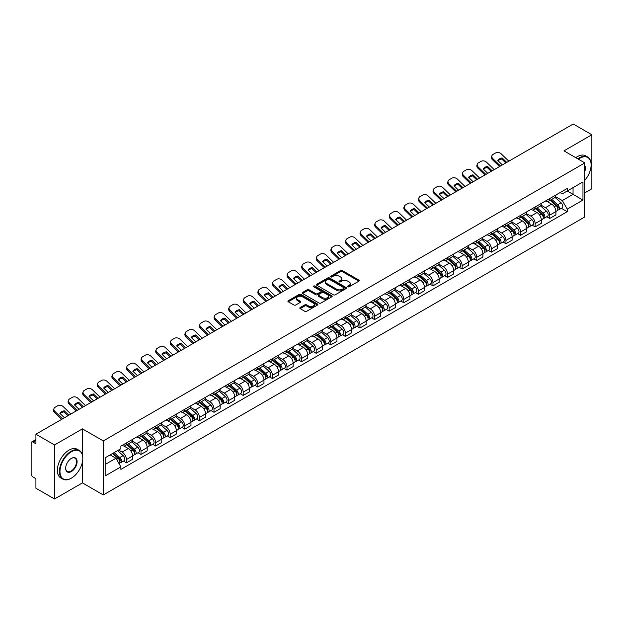 <?xml version="1.0" encoding="UTF-8"?>
<svg xmlns="http://www.w3.org/2000/svg" width="623" height="623" viewBox="0 0 623 623"><rect width="100%" height="100%" fill="white"/><g stroke="black" fill="none" stroke-linecap="round" stroke-linejoin="round"><path stroke-width="0.93" d="M347.836 286.798A0.911 0.522 0 0 0 349.121 286.798L358.879 281.168A1.301 0.748 0 0 0 359.261 280.638A1.301 0.748 0 0 0 358.879 280.101L342.346 270.561A1.301 0.748 0 0 0 340.508 270.561L330.751 276.191A0.911 0.522 0 0 0 332.036 276.939L333.297 276.207A4.159 2.399 0 0 1 339.177 276.207L340.555 277.001A4.159 2.399 0 0 1 341.77 278.699A4.159 2.399 0 0 1 340.555 280.397L339.294 281.121A0.911 0.522 0 0 0 340.579 281.869L341.84 281.137A4.159 2.399 0 0 1 347.72 281.137L349.098 281.931A4.159 2.399 0 0 1 350.313 283.629A4.159 2.399 0 0 1 349.098 285.326L347.836 286.058A0.911 0.522 0 0 0 347.836 286.798L347.836 286.058M300.185 307.575A1.301 0.748 0 0 0 299.803 308.105A1.301 0.748 0 0 0 300.185 308.634L304.826 311.313A1.301 0.748 0 0 0 306.664 311.313L317.496 305.052A1.301 0.748 0 0 0 317.878 304.522A1.301 0.748 0 0 0 317.496 303.993L300.964 294.445A1.301 0.748 0 0 0 299.133 294.445L288.293 300.707A1.301 0.748 0 0 0 287.912 301.236A1.301 0.748 0 0 0 288.293 301.766L293.892 304.997A1.301 0.748 0 0 0 295.73 304.997L300.372 302.326A1.301 0.748 0 0 0 300.753 301.789A1.301 0.748 0 0 0 300.372 301.259L297.592 299.655A3.473 2.009 0 0 1 296.571 298.238A3.473 2.009 0 0 1 298.721 296.384A3.473 2.009 0 0 1 302.505 296.821L313.392 303.105A3.473 2.009 0 0 1 314.405 304.522A3.473 2.009 0 0 1 312.263 306.376A3.473 2.009 0 0 1 308.478 305.94L306.664 304.896A1.301 0.748 0 0 0 304.826 304.896L300.185 307.575L300.185 308.634M103.293 440.913L82.431 428.865L54.544 444.97L35.924 434.215L573.23 124.008L591.85 134.755L563.963 150.859L584.833 162.907L103.293 440.913L103.293 494.942L584.833 216.929L584.833 162.907M333.391 294.819A1.301 0.748 0 0 0 335.229 294.819L346.069 288.566A1.301 0.748 0 0 0 346.443 288.028A1.301 0.748 0 0 0 346.069 287.499L329.536 277.959A1.301 0.748 0 0 0 327.698 277.959L316.858 284.213A1.301 0.748 0 0 0 316.476 284.742A1.301 0.748 0 0 0 316.858 285.272L333.391 294.819M314.054 286.993A0.911 0.522 0 0 1 314.973 287.125L314.973 286.043L331.786 295.746A1.301 0.748 0 0 1 332.16 296.275A1.301 0.748 0 0 1 331.786 296.805L320.946 303.066A1.301 0.748 0 0 1 319.108 303.066L302.576 293.519L307.209 290.863L307.209 289.781L302.576 292.46A1.301 0.748 0 0 0 302.194 292.989A1.301 0.748 0 0 0 302.576 293.519L302.576 292.46M307.209 290.863A1.301 0.748 0 0 1 309.047 290.863L309.047 289.781A1.301 0.748 0 0 0 307.209 289.781M309.047 289.781L315.752 293.651A1.301 0.748 0 0 0 317.59 293.651L320.666 291.876A1.301 0.748 0 0 0 321.047 291.346A1.301 0.748 0 0 0 320.666 290.816L313.688 286.782A0.911 0.522 0 0 1 314.973 286.043M54.544 444.97L54.544 498.992L35.924 488.245L35.924 478.682L33.019 477.008A2.648 1.526 -120 0 1 31.15 473.76L31.15 443.187A2.648 1.526 -120 0 1 31.695 441.972L35.924 439.534M584.833 192.834L591.85 188.785L591.85 134.755M54.544 498.992L82.431 482.895L103.293 494.942M35.924 434.215L35.924 443.778L33.019 442.104A2.648 1.526 -120 0 0 31.695 441.972M549.743 198.558A6.09 3.512 60 0 1 548.481 201.291L554.657 197.725A6.09 3.512 -120 0 0 555.918 194.999M540.974 205.115L545.437 207.693A6.09 3.512 60 0 1 549.743 215.145L555.918 211.579A6.09 3.512 -120 0 0 551.612 204.126L547.189 201.572M555.918 211.579L555.918 214.88L549.743 218.439L546.784 216.734M548.481 201.291A6.09 3.512 60 0 1 545.483 201.019M549.743 215.145L549.743 218.439M535.141 206.992A6.09 3.512 60 0 1 533.88 209.725L540.055 206.158A6.09 3.512 -120 0 0 541.317 203.425M532.182 225.16L535.141 226.873L541.317 223.307L541.317 220.012A6.09 3.512 -120 0 0 537.018 212.552L532.595 209.998M533.88 209.725A6.09 3.512 60 0 1 530.889 209.445M526.38 213.541L530.843 216.119A6.09 3.512 60 0 1 535.141 223.571L535.141 226.873M520.548 215.418A6.09 3.512 60 0 1 519.286 218.151L525.462 214.585A6.09 3.512 -120 0 0 526.723 211.851M517.588 233.586L520.548 235.299L526.723 231.733L526.723 228.439A6.09 3.512 -120 0 0 522.417 220.978L517.993 218.432M519.286 218.151A6.09 3.512 60 0 1 516.288 217.871M511.779 221.975L516.241 224.545A6.09 3.512 60 0 1 520.548 232.005L520.548 235.299M505.946 223.844A6.09 3.512 60 0 1 504.685 226.577L510.86 223.011A6.09 3.512 -120 0 0 512.122 220.277M502.987 242.02L505.946 243.725L512.122 240.159L512.122 236.865A6.09 3.512 -120 0 0 507.823 229.412L503.4 226.858M504.685 226.577A6.09 3.512 60 0 1 501.694 226.305M497.185 230.401L501.647 232.979A6.09 3.512 60 0 1 505.946 240.431L505.946 243.725M491.352 232.27A6.09 3.512 60 0 1 490.091 235.003L496.266 231.437A6.09 3.512 -120 0 0 497.528 228.703M488.393 250.446L491.352 252.151L497.528 248.585L497.528 245.291A6.09 3.512 -120 0 0 493.221 237.838L488.798 235.284M490.091 235.003A6.09 3.512 60 0 1 487.093 234.731M482.584 238.827L487.046 241.405A6.09 3.512 60 0 1 491.352 248.857L491.352 252.151M476.751 240.704A6.09 3.512 60 0 1 475.489 243.429L481.665 239.871A6.09 3.512 -120 0 0 482.926 237.137M473.792 258.872L476.751 260.585L482.926 257.019L482.926 253.717A6.09 3.512 -120 0 0 478.628 246.264L474.204 243.71M475.489 243.429A6.09 3.512 60 0 1 472.499 243.157M467.99 247.253L472.452 249.831A6.09 3.512 60 0 1 476.751 257.283L476.751 260.585M462.157 249.13A6.09 3.512 60 0 1 460.895 251.863L467.071 248.297A6.09 3.512 -120 0 0 468.332 245.563M459.198 267.298L462.157 269.011L468.332 265.445L468.332 262.151A6.09 3.512 -120 0 0 464.026 254.69L459.603 252.144M460.895 251.863A6.09 3.512 60 0 1 457.897 251.583M453.388 255.687L457.85 258.257A6.09 3.512 60 0 1 462.157 265.717L462.157 269.011M447.555 257.556A6.09 3.512 60 0 1 446.294 260.289L452.469 256.723A6.09 3.512 -120 0 0 453.731 253.989M444.596 275.724L447.555 277.437L453.731 273.871L453.731 270.577A6.09 3.512 -120 0 0 449.432 263.124L445.009 260.57M446.294 260.289A6.09 3.512 60 0 1 443.303 260.017M438.794 264.113L443.257 266.683A6.09 3.512 60 0 1 447.555 274.143L447.555 277.437M432.962 265.982A6.09 3.512 60 0 1 431.7 268.715L437.876 265.149A6.09 3.512 -120 0 0 439.137 262.415M430.002 284.158L432.962 285.864L439.137 282.297L439.137 279.003A6.09 3.512 -120 0 0 434.831 271.55L430.407 268.996M431.7 268.715A6.09 3.512 60 0 1 428.702 268.443M424.193 272.539L428.655 275.117A6.09 3.512 60 0 1 432.962 282.569L432.962 285.864M418.36 274.408A6.09 3.512 60 0 1 417.099 277.142L423.274 273.583A6.09 3.512 -120 0 0 424.536 270.849M415.401 292.584L418.36 294.29L424.536 290.731L424.536 287.429A6.09 3.512 -120 0 0 420.237 279.976L415.814 277.422M417.099 277.142A6.09 3.512 60 0 1 414.108 276.869M409.599 280.965L414.061 283.543A6.09 3.512 60 0 1 418.36 290.996L418.36 294.29M403.766 282.842A6.09 3.512 60 0 1 402.505 285.575L408.68 282.009A6.09 3.512 -120 0 0 409.942 279.275M400.807 301.01L403.766 302.723L409.942 299.157L409.942 295.863A6.09 3.512 -120 0 0 405.635 288.402L401.212 285.856M402.505 285.575A6.09 3.512 60 0 1 399.507 285.295M394.998 289.391L399.46 291.969A6.09 3.512 60 0 1 403.766 299.429L403.766 302.723M389.165 291.268A6.09 3.512 60 0 1 387.903 294.001L394.079 290.435A6.09 3.512 -120 0 0 395.34 287.701M386.205 309.436L389.165 311.15L395.34 307.583L395.34 304.289A6.09 3.512 -120 0 0 391.042 296.836L386.618 294.282M387.903 294.001A6.09 3.512 60 0 1 384.913 293.729M380.404 297.825L384.866 300.395A6.09 3.512 60 0 1 389.165 307.855L389.165 311.15M374.571 299.694A6.09 3.512 60 0 1 373.309 302.428L379.485 298.861A6.09 3.512 -120 0 0 380.746 296.127M371.612 317.87L374.571 319.576L380.746 316.009L380.746 312.715A6.09 3.512 -120 0 0 376.44 305.262L372.017 302.708M373.309 302.428A6.09 3.512 60 0 1 370.311 302.155M365.802 306.251L370.264 308.829A6.09 3.512 60 0 1 374.571 316.282L374.571 319.576M359.969 308.12A6.09 3.512 60 0 1 358.708 310.854L364.883 307.287A6.09 3.512 -120 0 0 366.145 304.561M357.01 326.296L359.969 328.002L366.145 324.443L366.145 321.141A6.09 3.512 -120 0 0 361.846 313.688L357.423 311.134M358.708 310.854A6.09 3.512 60 0 1 355.717 310.581M351.208 314.677L355.671 317.255A6.09 3.512 60 0 1 359.969 324.708L359.969 328.002M345.376 316.554A6.09 3.512 60 0 1 344.114 319.288L350.29 315.721A6.09 3.512 -120 0 0 351.551 312.987M342.416 334.722L345.376 336.436L351.551 332.869L351.551 329.575A6.09 3.512 -120 0 0 347.245 322.114L342.821 319.56M344.114 319.288A6.09 3.512 60 0 1 341.116 319.007M336.607 323.103L341.069 325.681A6.09 3.512 60 0 1 345.376 333.134L345.376 336.436M330.774 324.98A6.09 3.512 60 0 1 329.512 327.714L335.688 324.147A6.09 3.512 -120 0 0 336.95 321.413M327.815 343.148L330.774 344.862L336.95 341.295L336.95 338.001A6.09 3.512 -120 0 0 332.651 330.54L328.228 327.994M329.512 327.714A6.09 3.512 60 0 1 326.522 327.433M322.013 331.537L326.475 334.107A6.09 3.512 60 0 1 330.774 341.568L330.774 344.862M316.18 333.406A6.09 3.512 60 0 1 314.919 336.14L321.094 332.573A6.09 3.512 -120 0 0 322.356 329.84M313.221 351.582L316.18 353.288L322.356 349.721L322.356 346.427A6.09 3.512 -120 0 0 318.049 338.974L313.626 336.42M314.919 336.14A6.09 3.512 60 0 1 311.921 335.867M307.412 339.963L311.874 342.541A6.09 3.512 60 0 1 316.18 349.994L316.18 353.288M301.579 341.832A6.09 3.512 60 0 1 300.317 344.566L306.493 340.999A6.09 3.512 -120 0 0 307.754 338.266M298.619 360.008L301.579 361.714L307.754 358.147L307.754 354.853A6.09 3.512 -120 0 0 303.456 347.4L299.032 344.846M300.317 344.566A6.09 3.512 60 0 1 297.327 344.293M292.818 348.389L297.28 350.967A6.09 3.512 60 0 1 301.579 358.42L301.579 361.714M286.985 350.266A6.09 3.512 60 0 1 285.723 352.992L291.899 349.433A6.09 3.512 -120 0 0 293.16 346.7M284.026 368.434L286.985 370.148L293.16 366.581L293.16 363.287A6.09 3.512 -120 0 0 288.854 355.826L284.431 353.272M285.723 352.992A6.09 3.512 60 0 1 282.725 352.719M278.216 356.815L282.678 359.393A6.09 3.512 60 0 1 286.985 366.846L286.985 370.148M272.383 358.692A6.09 3.512 60 0 1 271.122 361.426L277.297 357.859A6.09 3.512 -120 0 0 278.559 355.126M269.424 376.86L272.383 378.574L278.559 375.007L278.559 371.713A6.09 3.512 -120 0 0 274.26 364.253L269.837 361.706M271.122 361.426A6.09 3.512 60 0 1 268.131 361.145M263.622 365.249L268.085 367.819A6.09 3.512 60 0 1 272.383 375.28L272.383 378.574M257.79 367.118A6.09 3.512 60 0 1 256.528 369.852L262.704 366.285A6.09 3.512 -120 0 0 263.965 363.552M254.83 385.287L257.79 387L263.965 383.433L263.965 380.139A6.09 3.512 -120 0 0 259.659 372.686L255.235 370.132M256.528 369.852A6.09 3.512 60 0 1 253.53 369.579M249.021 373.675L253.483 376.245A6.09 3.512 60 0 1 257.79 383.706L257.79 387M243.188 375.544A6.09 3.512 60 0 1 241.926 378.278L248.102 374.711A6.09 3.512 -120 0 0 249.364 371.978M240.229 393.72L243.188 395.426L249.364 391.859L249.364 388.565A6.09 3.512 -120 0 0 245.065 381.112L240.642 378.558M241.926 378.278A6.09 3.512 60 0 1 238.936 378.005M234.427 382.101L238.889 384.679A6.09 3.512 60 0 1 243.188 392.132L243.188 395.426M228.594 383.978A6.09 3.512 60 0 1 227.333 386.704L233.508 383.145A6.09 3.512 -120 0 0 234.77 380.412M225.635 402.147L228.594 403.852L234.77 400.293L234.77 396.991A6.09 3.512 -120 0 0 230.463 389.539L226.04 386.984M227.333 386.704A6.09 3.512 60 0 1 224.335 386.431M219.826 390.528L224.288 393.105A6.09 3.512 60 0 1 228.594 400.558L228.594 403.852M213.993 392.404A6.09 3.512 60 0 1 212.731 395.138L218.907 391.571A6.09 3.512 -120 0 0 220.168 388.838M211.033 410.573L213.993 412.286L220.168 408.719L220.168 405.425A6.09 3.512 -120 0 0 215.87 397.965L211.446 395.418M212.731 395.138A6.09 3.512 60 0 1 209.741 394.857M205.232 398.954L209.694 401.531A6.09 3.512 60 0 1 213.993 408.992L213.993 412.286M199.399 400.83A6.09 3.512 60 0 1 198.137 403.564L204.313 399.997A6.09 3.512 -120 0 0 205.574 397.264M196.44 418.999L199.399 420.712L205.574 417.145L205.574 413.851A6.09 3.512 -120 0 0 201.268 406.398L196.845 403.844M198.137 403.564A6.09 3.512 60 0 1 195.139 403.291M190.63 407.387L195.092 409.957A6.09 3.512 60 0 1 199.399 417.418L199.399 420.712M184.797 409.256A6.09 3.512 60 0 1 183.536 411.99L189.711 408.423A6.09 3.512 -120 0 0 190.973 405.69M181.838 427.433L184.797 429.138L190.973 425.571L190.973 422.277A6.09 3.512 -120 0 0 186.674 414.825L182.251 412.27M183.536 411.99A6.09 3.512 60 0 1 180.545 411.717M176.036 415.814L180.499 418.391A6.09 3.512 60 0 1 184.797 425.844L184.797 429.138M170.204 417.683A6.09 3.512 60 0 1 168.942 420.416L175.118 416.849A6.09 3.512 -120 0 0 176.379 414.124M167.244 435.859L170.204 437.564L176.379 434.005L176.379 430.703A6.09 3.512 -120 0 0 172.073 423.251L167.649 420.696M168.942 420.416A6.09 3.512 60 0 1 165.944 420.143M161.435 424.24L165.897 426.817A6.09 3.512 60 0 1 170.204 434.27L170.204 437.564M155.602 426.116A6.09 3.512 60 0 1 154.34 428.85L160.516 425.283A6.09 3.512 -120 0 0 161.778 422.55M152.643 444.285L155.602 445.998L161.778 442.431L161.778 439.137A6.09 3.512 -120 0 0 157.479 431.677L153.056 429.122M154.34 428.85A6.09 3.512 60 0 1 151.35 428.569M146.841 432.666L151.303 435.243A6.09 3.512 60 0 1 155.602 442.696L155.602 445.998M141.008 434.543A6.09 3.512 60 0 1 139.747 437.276L145.922 433.709A6.09 3.512 -120 0 0 147.184 430.976M138.049 452.711L141.008 454.424L147.184 450.857L147.184 447.563A6.09 3.512 -120 0 0 142.877 440.103L138.454 437.556M139.747 437.276A6.09 3.512 60 0 1 136.749 437.003M132.24 441.1L136.702 443.669A6.09 3.512 60 0 1 141.008 451.13L141.008 454.424M126.407 442.969A6.09 3.512 60 0 1 125.145 445.702L131.321 442.135A6.09 3.512 -120 0 0 132.582 439.402M123.447 461.145L126.407 462.85L132.582 459.283L132.582 455.989A6.09 3.512 -120 0 0 128.283 448.537L123.86 445.982M125.145 445.702A6.09 3.512 60 0 1 122.155 445.429M118.549 450.047L122.108 452.103A6.09 3.512 60 0 1 126.407 459.556L126.407 462.85M560.085 192.593L562.281 193.862L582.957 181.924L573.043 187.648L573.043 194.345L562.281 200.559L555.576 196.689M105.17 464.47L115.933 458.255L120.885 466.845L105.17 475.925L105.17 457.773L120.885 448.692L120.885 446.154L567.241 188.458L567.241 190.996L582.957 200.076L567.241 209.149L562.281 200.559M582.957 181.924L582.957 200.076M120.885 466.845L120.885 469.392L567.241 211.688L567.241 209.149M82.431 428.865L82.431 454.868M82.431 461.931L82.431 482.895M115.933 458.255L110.131 454.907M561.378 208.308L567.241 211.688M348.195 286.93L349.098 286.409A4.159 2.399 0 0 0 350.313 284.711L350.313 283.629M341.77 278.699L341.77 279.782A4.159 2.399 0 0 1 340.555 281.479L339.652 281.993M358.864 281.175L342.346 271.636A1.301 0.748 0 0 0 340.508 271.636L331.109 277.064M346.045 288.574L329.536 279.034A1.301 0.748 0 0 0 327.698 279.034L316.873 285.287M343.771 288.402A0.911 0.522 0 0 0 343.771 287.662L329.256 279.283A0.911 0.522 0 0 0 327.971 279.283L326.639 280.054A4.159 2.399 0 0 0 325.424 281.752A4.159 2.399 0 0 0 326.639 283.442L336.56 289.173A4.159 2.399 0 0 0 342.44 289.173L343.771 288.402L343.771 289.485A0.911 0.522 0 0 0 344.036 289.111L344.036 288.028M325.424 281.752L325.424 282.826A4.159 2.399 0 0 0 326.639 284.524L326.639 283.442M343.771 289.485L342.44 290.256A4.159 2.399 0 0 1 336.56 290.256L326.639 284.524M309.047 290.863L315.752 294.734A1.301 0.748 0 0 0 317.59 294.734L320.666 292.958A1.301 0.748 0 0 0 321.047 292.428L321.047 291.346M314.973 287.125L331.763 296.821M322.714 297.669A3.473 2.009 0 0 0 326.499 298.106A3.473 2.009 0 0 0 328.64 296.252A3.473 2.009 0 0 0 327.628 294.835L323.789 292.615A1.301 0.748 0 0 0 321.951 292.615L318.875 294.399A1.301 0.748 0 0 0 318.501 294.928A1.301 0.748 0 0 0 318.875 295.458L322.714 297.669L322.714 298.752A3.473 2.009 0 0 0 326.499 299.188A3.473 2.009 0 0 0 328.64 297.335L328.64 296.252M318.501 294.928L318.501 296.003A1.301 0.748 0 0 0 318.875 296.54L318.875 295.458M322.714 298.752L318.875 296.54M314.405 304.522L314.405 305.605A3.473 2.009 0 0 1 312.263 307.458A3.473 2.009 0 0 1 308.478 307.022L306.664 305.979A1.301 0.748 0 0 0 304.826 305.979L300.2 308.642M296.571 298.238L296.571 299.32A3.473 2.009 0 0 0 297.592 300.738L297.592 299.655M300.356 302.334L297.592 300.738M317.481 305.068L300.964 295.528A1.301 0.748 0 0 0 299.133 295.528L288.309 301.773L288.293 300.707M550.164 200.326L556.113 205.629A3.31 1.908 60 0 1 557.149 210.745L555.918 211.462M550.319 200.466L553.123 202.078M550.763 199.975L557.383 205.878A1.589 0.919 60 0 1 557.881 208.339A1.589 0.919 60 0 1 557.733 208.394M551.752 199.407L557.702 204.71A3.31 1.908 60 0 1 558.738 209.826A3.31 1.908 60 0 1 557.741 209.935M555.07 197.413L561.074 202.763A3.31 1.908 60 0 1 562.11 207.88L558.738 209.826M502.364 164.916L497.8 160.524A8.208 5.996 -160.8 0 1 502.2 157.985L501.811 159.091L505.798 162.938M506.764 162.377L502.2 157.985M498.089 160.804A8.208 5.996 -160.8 0 1 501.811 159.091M499.529 166.559L492.466 159.753A3.972 2.897 -160.8 0 1 491.524 156.825L491.913 155.719A3.972 2.897 19.2 0 0 492.855 158.639L492.466 159.753M508.82 161.193L501.18 153.834A3.972 2.897 19.2 0 0 495.713 152.892L493.003 154.457A3.972 2.897 19.2 0 0 491.913 155.719M500.495 165.998L492.855 158.639M535.562 208.752L541.512 214.055A3.31 1.908 60 0 1 542.555 219.171L541.317 219.888M535.725 208.892L538.521 210.504M536.169 208.401L542.781 214.312A1.589 0.919 60 0 1 543.287 216.765A1.589 0.919 60 0 1 543.139 216.82M537.158 207.833L543.108 213.136A3.31 1.908 60 0 1 544.144 218.252A3.31 1.908 60 0 1 543.147 218.362M540.476 205.839L546.472 211.197A3.31 1.908 60 0 1 547.516 216.313L544.144 218.252M520.968 217.178L526.918 222.489A3.31 1.908 60 0 1 527.954 227.597L526.723 228.314M521.124 217.318L523.927 218.938M521.568 216.827L528.187 222.738A1.589 0.919 60 0 1 528.686 225.191A1.589 0.919 60 0 1 528.538 225.253M522.557 216.259L528.506 221.57A3.31 1.908 60 0 1 529.542 226.686A3.31 1.908 60 0 1 528.545 226.788M525.874 214.265L531.878 219.623A3.31 1.908 60 0 1 532.914 224.739L529.542 226.686M487.762 173.35L483.199 168.95A8.208 5.996 -160.8 0 1 487.599 166.411L487.217 167.517L491.204 171.364M492.162 170.811L487.599 166.411M483.495 169.23A8.208 5.996 -160.8 0 1 487.217 167.517M484.935 174.985L477.872 168.179A3.972 2.897 -160.8 0 1 476.93 165.251L477.311 164.145A3.972 2.897 19.2 0 0 478.254 167.073L477.872 168.179M494.226 169.62L486.586 162.26A3.972 2.897 19.2 0 0 481.12 161.318L478.402 162.883A3.972 2.897 19.2 0 0 477.311 164.145M485.893 174.424L478.254 167.073M473.169 181.776L468.605 177.376A8.208 5.996 -160.8 0 1 473.005 174.837L472.616 175.951L476.603 179.79M477.568 179.237L473.005 174.837M468.893 177.656A8.208 5.996 -160.8 0 1 472.616 175.951M470.334 183.411L463.271 176.605A3.972 2.897 -160.8 0 1 462.328 173.685L462.718 172.571A3.972 2.897 19.2 0 0 463.66 175.499L463.271 176.605M479.624 178.046L471.985 170.686A3.972 2.897 19.2 0 0 466.518 169.744L463.808 171.309A3.972 2.897 19.2 0 0 462.718 172.571M471.3 182.858L463.66 175.499M584.833 180.288A16.143 9.322 120 0 0 591.102 164.9A16.143 9.322 120 0 0 579.686 158.312A16.143 9.322 120 0 0 578.362 159.169M577.825 158.857A16.541 9.547 -60 0 1 579.406 157.829A16.541 9.547 -60 0 1 587.676 157.004A16.541 9.547 -60 0 1 591.102 164.581A16.541 9.547 -60 0 1 591.102 164.745M584.833 165.671A8.076 4.657 -60 0 1 584.833 171.372M575.769 157.674A16.541 9.547 -60 0 1 577.35 156.638A16.541 9.547 -60 0 1 585.62 155.82L587.676 157.004M71.108 478.3L71.388 478.137A16.143 9.322 120 0 0 82.804 458.364A16.143 9.322 120 0 0 71.388 451.776A16.143 9.322 120 0 0 59.972 471.549A16.143 9.322 120 0 0 71.388 478.137L71.108 478.3A16.541 9.547 -60 0 1 62.837 479.118A16.541 9.547 -60 0 1 60.299 465.864A16.541 9.547 -60 0 1 71.108 451.286A16.541 9.547 -60 0 1 79.378 450.468A16.541 9.547 -60 0 1 82.804 458.045A16.541 9.547 -60 0 1 82.804 458.209M71.388 458.364L71.388 458.364A8.076 4.657 -60 0 1 77.096 461.659A8.076 4.657 -60 0 1 71.388 471.549A8.076 4.657 -60 0 1 65.68 468.255A8.076 4.657 -60 0 1 71.388 458.364L71.388 458.364M65.68 468.091A7.678 4.431 120 0 0 67.268 471.44A7.678 4.431 120 0 0 71.108 471.066A7.678 4.431 120 0 0 76.123 464.299A7.678 4.431 120 0 0 74.947 458.146A7.678 4.431 120 0 0 71.248 458.45M62.837 479.118L60.774 477.934A16.541 9.547 -60 0 1 58.243 464.68A16.541 9.547 -60 0 1 69.044 450.102A16.541 9.547 -60 0 1 77.322 449.284L79.378 450.468M506.367 225.604L512.316 230.915A3.31 1.908 60 0 1 513.36 236.031L512.122 236.74M506.53 225.744L509.326 227.364M506.974 225.261L513.586 231.164A1.589 0.919 60 0 1 514.092 233.617A1.589 0.919 60 0 1 513.944 233.68M507.963 224.685L513.913 229.996A3.31 1.908 60 0 1 514.948 235.112A3.31 1.908 60 0 1 513.952 235.214M511.281 222.699L517.277 228.049A3.31 1.908 60 0 1 518.32 233.166L514.948 235.112M491.773 234.03L497.722 239.341A3.31 1.908 60 0 1 498.758 244.457L497.528 245.166M491.929 234.17L494.732 235.79M492.372 233.687L498.992 239.59A1.589 0.919 60 0 1 499.49 242.051A1.589 0.919 60 0 1 499.342 242.106M493.361 233.119L499.311 238.422A3.31 1.908 60 0 1 500.347 243.538A3.31 1.908 60 0 1 499.35 243.648M496.679 231.125L502.683 236.475A3.31 1.908 60 0 1 503.719 241.592L500.347 243.538M477.171 242.464L483.121 247.767A3.31 1.908 60 0 1 484.164 252.883L482.926 253.6M477.335 242.604L480.131 244.216M477.779 242.113L484.39 248.024A1.589 0.919 60 0 1 484.896 250.477A1.589 0.919 60 0 1 484.749 250.532M478.768 241.545L484.717 246.848A3.31 1.908 60 0 1 485.753 251.965A3.31 1.908 60 0 1 484.756 252.074M482.085 239.551L488.082 244.909A3.31 1.908 60 0 1 489.125 250.025L485.753 251.965M458.567 190.202L454.003 185.802A8.208 5.996 -160.8 0 1 458.403 183.263L458.022 184.377L462.009 188.216M462.967 187.663L458.403 183.263M454.299 186.09A8.208 5.996 -160.8 0 1 458.022 184.377M455.74 191.837L448.677 185.039A3.972 2.897 -160.8 0 1 447.735 182.111L448.116 180.997A3.972 2.897 19.2 0 0 449.058 183.925L448.677 185.039M465.031 186.479L457.391 179.12A3.972 2.897 19.2 0 0 451.924 178.17L449.206 179.743A3.972 2.897 19.2 0 0 448.116 180.997M456.698 191.284L449.058 183.925M443.973 198.628L439.41 194.236A8.208 5.996 -160.8 0 1 443.81 191.697L443.42 192.803L447.407 196.65M448.373 196.089L443.81 191.697M439.698 194.516A8.208 5.996 -160.8 0 1 443.42 192.803M441.139 200.263L434.075 193.465A3.972 2.897 -160.8 0 1 433.133 190.537L433.522 189.431A3.972 2.897 19.2 0 0 434.465 192.351L434.075 193.465M450.429 194.906L442.789 187.546A3.972 2.897 19.2 0 0 437.323 186.604L434.613 188.169A3.972 2.897 19.2 0 0 433.522 189.431M442.104 199.71L434.465 192.351M429.372 207.062L424.808 202.662A8.208 5.996 -160.8 0 1 429.208 200.123L428.826 201.229L432.814 205.076M433.772 204.523L429.208 200.123M425.104 202.942A8.208 5.996 -160.8 0 1 428.826 201.229M426.545 208.697L419.481 201.891A3.972 2.897 -160.8 0 1 418.539 198.963L418.921 197.857A3.972 2.897 19.2 0 0 419.863 200.785L419.481 201.891M435.835 203.332L428.196 195.972A3.972 2.897 19.2 0 0 422.729 195.03L420.011 196.595A3.972 2.897 19.2 0 0 418.921 197.857M427.503 208.137L419.863 200.785M462.578 250.89L468.527 256.193A3.31 1.908 60 0 1 469.563 261.31L468.332 262.026M462.733 251.03L465.537 252.65M463.177 250.539L469.797 256.45A1.589 0.919 60 0 1 470.295 258.903A1.589 0.919 60 0 1 470.147 258.966M464.166 249.971L470.116 255.282A3.31 1.908 60 0 1 471.152 260.391A3.31 1.908 60 0 1 470.155 260.5M467.484 247.977L473.488 253.335A3.31 1.908 60 0 1 474.524 258.452L471.152 260.391M414.778 215.488L410.214 211.088A8.208 5.996 -160.8 0 1 414.614 208.549L414.225 209.663L418.212 213.502M419.178 212.949L414.614 208.549M410.502 211.368A8.208 5.996 -160.8 0 1 414.225 209.663M411.943 217.123L404.88 210.317A3.972 2.897 -160.8 0 1 403.938 207.397L404.327 206.283A3.972 2.897 19.2 0 0 405.269 209.211L404.88 210.317M421.234 211.758L413.594 204.399A3.972 2.897 19.2 0 0 408.127 203.456L405.417 205.022A3.972 2.897 19.2 0 0 404.327 206.283M412.909 216.57L405.269 209.211M447.976 259.316L453.926 264.627A3.31 1.908 60 0 1 454.969 269.743L453.731 270.452M448.139 259.456L450.935 261.076M448.583 258.973L455.195 264.876A1.589 0.919 60 0 1 455.701 267.329A1.589 0.919 60 0 1 455.553 267.392M449.572 258.397L455.522 263.708A3.31 1.908 60 0 1 456.558 268.825A3.31 1.908 60 0 1 455.561 268.926M452.89 256.411L458.886 261.761A3.31 1.908 60 0 1 459.93 266.878L456.558 268.825M400.176 223.914L395.613 219.514A8.208 5.996 -160.8 0 1 400.013 216.975L399.631 218.089L403.618 221.928M404.576 221.375L400.013 216.975M395.909 219.794A8.208 5.996 -160.8 0 1 399.631 218.089M397.349 225.549L390.286 218.743A3.972 2.897 -160.8 0 1 389.344 215.823L389.725 214.709A3.972 2.897 19.2 0 0 390.668 217.637L390.286 218.743M406.64 220.184L399 212.832A3.972 2.897 19.2 0 0 393.534 211.882L390.816 213.448A3.972 2.897 19.2 0 0 389.725 214.709M398.307 224.996L390.668 217.637M433.382 267.742L439.332 273.053A3.31 1.908 60 0 1 440.368 278.17L439.137 278.878M433.538 267.882L436.341 269.502M433.982 267.399L440.601 273.302A1.589 0.919 60 0 1 441.1 275.763A1.589 0.919 60 0 1 440.952 275.818M434.971 266.823L440.92 272.134A3.31 1.908 60 0 1 441.956 277.251A3.31 1.908 60 0 1 440.959 277.36M438.288 264.837L444.292 270.187A3.31 1.908 60 0 1 445.328 275.304L441.956 277.251M385.582 232.34L381.019 227.948A8.208 5.996 -160.8 0 1 385.419 225.409L385.03 226.515L389.017 230.362M389.982 229.801L385.419 225.409M381.307 228.228A8.208 5.996 -160.8 0 1 385.03 226.515M382.748 233.975L375.685 227.177A3.972 2.897 -160.8 0 1 374.742 224.249L375.132 223.143A3.972 2.897 19.2 0 0 376.074 226.063L375.685 227.177M392.038 228.618L384.399 221.258A3.972 2.897 19.2 0 0 378.932 220.316L376.222 221.881A3.972 2.897 19.2 0 0 375.132 223.143M383.713 233.423L376.074 226.063M418.788 276.176L424.73 281.479A3.31 1.908 60 0 1 425.774 286.596L424.536 287.312M418.944 276.316L421.74 277.928M419.388 275.825L426 281.736A1.589 0.919 60 0 1 426.506 284.189A1.589 0.919 60 0 1 426.358 284.244M420.377 275.257L426.327 280.56A3.31 1.908 60 0 1 427.362 285.677A3.31 1.908 60 0 1 426.366 285.786M423.695 273.263L429.691 278.621A3.31 1.908 60 0 1 430.734 283.73L427.362 285.677M370.981 240.774L366.417 236.374A8.208 5.996 -160.8 0 1 370.817 233.835L370.436 234.941L374.423 238.788M375.381 238.235L370.817 233.835M366.713 236.654A8.208 5.996 -160.8 0 1 370.436 234.941M368.154 242.409L361.091 235.603A3.972 2.897 -160.8 0 1 360.149 232.675L360.53 231.569A3.972 2.897 19.2 0 0 361.472 234.489L361.091 235.603M377.445 237.044L369.805 229.685A3.972 2.897 19.2 0 0 364.338 228.742L361.62 230.308A3.972 2.897 19.2 0 0 360.53 231.569M369.112 241.849L361.472 234.489M404.187 284.602L410.136 289.905A3.31 1.908 60 0 1 411.172 295.022L409.942 295.738M404.343 284.742L407.146 286.354M404.786 284.252L411.406 290.162A1.589 0.919 60 0 1 411.904 292.615A1.589 0.919 60 0 1 411.756 292.67M405.775 283.683L411.725 288.986A3.31 1.908 60 0 1 412.761 294.103A3.31 1.908 60 0 1 411.764 294.212M409.093 281.689L415.097 287.047A3.31 1.908 60 0 1 416.133 292.164L412.761 294.103M389.593 293.028L395.535 298.339A3.31 1.908 60 0 1 396.578 303.456L395.34 304.164M389.749 293.168L392.545 294.788M390.193 292.685L396.812 298.588A1.589 0.919 60 0 1 397.31 301.041A1.589 0.919 60 0 1 397.163 301.104M391.182 292.109L397.131 297.42A3.31 1.908 60 0 1 398.167 302.537A3.31 1.908 60 0 1 397.17 302.638M394.499 290.116L400.496 295.473A3.31 1.908 60 0 1 401.539 300.59L398.167 302.537M374.991 301.454L380.941 306.765A3.31 1.908 60 0 1 381.977 311.882L380.746 312.59M375.147 301.594L377.951 303.214M375.591 301.111L382.211 307.014A1.589 0.919 60 0 1 382.709 309.475A1.589 0.919 60 0 1 382.561 309.53M376.58 300.535L382.53 305.846A3.31 1.908 60 0 1 383.566 310.963A3.31 1.908 60 0 1 382.569 311.072M379.898 298.549L385.902 303.899A3.31 1.908 60 0 1 386.938 309.016L383.566 310.963M360.398 309.888L366.34 315.191A3.31 1.908 60 0 1 367.383 320.308L366.145 321.024M360.553 310.028L363.349 311.64M360.997 309.538L367.617 315.44A1.589 0.919 60 0 1 368.115 317.901A1.589 0.919 60 0 1 367.967 317.956M361.986 308.969L367.936 314.272A3.31 1.908 60 0 1 368.972 319.389A3.31 1.908 60 0 1 367.975 319.498M365.304 306.975L371.3 312.325A3.31 1.908 60 0 1 372.344 317.442L368.972 319.389M345.796 318.314L351.746 323.617A3.31 1.908 60 0 1 352.782 328.734L351.551 329.45M345.952 318.454L348.755 320.066M346.396 317.964L353.015 323.874A1.589 0.919 60 0 1 353.514 326.327A1.589 0.919 60 0 1 353.366 326.382M347.385 317.395L353.334 322.698A3.31 1.908 60 0 1 354.37 327.815A3.31 1.908 60 0 1 353.373 327.924M350.702 315.402L356.706 320.759A3.31 1.908 60 0 1 357.742 325.876L354.37 327.815M331.202 326.74L337.144 332.051A3.31 1.908 60 0 1 338.188 337.168L336.95 337.876M331.358 326.88L334.154 328.5M331.802 326.397L338.421 332.3A1.589 0.919 60 0 1 338.92 334.753A1.589 0.919 60 0 1 338.772 334.816M332.791 325.821L338.741 331.132A3.31 1.908 60 0 1 339.776 336.249A3.31 1.908 60 0 1 338.78 336.35M336.109 323.828L342.105 329.185A3.31 1.908 60 0 1 343.148 334.302L339.776 336.249M356.387 249.2L351.824 244.8A8.208 5.996 -160.8 0 1 356.224 242.261L355.834 243.375L359.821 247.214M360.787 246.661L356.224 242.261M352.112 245.08A8.208 5.996 -160.8 0 1 355.834 243.375M353.553 250.835L346.489 244.029A3.972 2.897 -160.8 0 1 345.547 241.109L345.936 239.995A3.972 2.897 19.2 0 0 346.879 242.923L346.489 244.029M362.843 245.47L355.203 238.111A3.972 2.897 19.2 0 0 349.737 237.168L347.027 238.734A3.972 2.897 19.2 0 0 345.936 239.995M354.518 250.282L346.879 242.923M341.786 257.626L337.222 253.226A8.208 5.996 -160.8 0 1 341.622 250.687L341.24 251.801L345.228 255.64M346.186 255.087L341.622 250.687M337.518 253.506A8.208 5.996 -160.8 0 1 341.24 251.801M338.959 259.261L331.895 252.455A3.972 2.897 -160.8 0 1 330.953 249.535L331.335 248.421A3.972 2.897 19.2 0 0 332.277 251.349L331.895 252.455M348.249 253.896L340.61 246.537A3.972 2.897 19.2 0 0 335.143 245.594L332.425 247.16A3.972 2.897 19.2 0 0 331.335 248.421M339.917 258.709L332.277 251.349M327.192 266.052L322.628 261.66A8.208 5.996 -160.8 0 1 327.028 259.121L326.639 260.227L330.626 264.066M331.592 263.513L327.028 259.121M322.916 261.94A8.208 5.996 -160.8 0 1 326.639 260.227M324.357 267.688L317.294 260.889A3.972 2.897 -160.8 0 1 316.352 257.961L316.741 256.855A3.972 2.897 19.2 0 0 317.683 259.775L317.294 260.889M333.648 262.33L326.008 254.971A3.972 2.897 19.2 0 0 320.541 254.02L317.831 255.594A3.972 2.897 19.2 0 0 316.741 256.855M325.323 267.135L317.683 259.775M312.59 274.486L308.027 270.086A8.208 5.996 -160.8 0 1 312.427 267.547L312.045 268.653L316.032 272.5M316.99 271.94L312.427 267.547M308.323 270.366A8.208 5.996 -160.8 0 1 312.045 268.653M309.763 276.121L302.7 269.315A3.972 2.897 -160.8 0 1 301.758 266.387L302.139 265.281A3.972 2.897 19.2 0 0 303.082 268.202L302.7 269.315M319.054 270.756L311.414 263.397A3.972 2.897 19.2 0 0 305.948 262.454L303.23 264.02A3.972 2.897 19.2 0 0 302.139 265.281M310.721 275.561L303.082 268.202M297.996 282.912L293.433 278.512A8.208 5.996 -160.8 0 1 297.833 275.973L297.444 277.079L301.431 280.926M302.396 280.373L297.833 275.973M293.721 278.793A8.208 5.996 -160.8 0 1 297.444 277.079M295.162 284.547L288.099 277.741A3.972 2.897 -160.8 0 1 287.156 274.821L287.546 273.707A3.972 2.897 19.2 0 0 288.488 276.635L288.099 277.741M304.452 279.182L296.813 271.823A3.972 2.897 19.2 0 0 291.346 270.88L288.636 272.446A3.972 2.897 19.2 0 0 287.546 273.707M296.127 283.987L288.488 276.635M283.395 291.338L278.831 286.938A8.208 5.996 -160.8 0 1 283.231 284.399L282.85 285.513L286.837 289.352M287.795 288.799L283.231 284.399M279.127 287.219A8.208 5.996 -160.8 0 1 282.85 285.513M280.568 292.974L273.505 286.167A3.972 2.897 -160.8 0 1 272.562 283.247L272.944 282.133A3.972 2.897 19.2 0 0 273.886 285.061L273.505 286.167M289.859 287.608L282.219 280.249A3.972 2.897 19.2 0 0 276.752 279.306L274.034 280.872A3.972 2.897 19.2 0 0 272.944 282.133M281.526 292.421L273.886 285.061M316.601 335.166L322.55 340.477A3.31 1.908 60 0 1 323.586 345.594L322.356 346.302M316.757 335.306L319.56 336.926M317.2 334.824L323.82 340.726A1.589 0.919 60 0 1 324.318 343.18A1.589 0.919 60 0 1 324.17 343.242M318.189 334.247L324.139 339.558A3.31 1.908 60 0 1 325.175 344.675A3.31 1.908 60 0 1 324.178 344.776M321.507 332.261L327.511 337.611A3.31 1.908 60 0 1 328.547 342.728L325.175 344.675M268.801 299.764L264.238 295.372A8.208 5.996 -160.8 0 1 268.638 292.826L268.248 293.939L272.235 297.778M273.201 297.226L268.638 292.826M264.526 295.652A8.208 5.996 -160.8 0 1 268.248 293.939M265.966 301.4L258.903 294.601A3.972 2.897 -160.8 0 1 257.961 291.673L258.35 290.567A3.972 2.897 19.2 0 0 259.293 293.488L258.903 294.601M275.257 296.042L267.617 288.683A3.972 2.897 19.2 0 0 262.151 287.733L259.441 289.306A3.972 2.897 19.2 0 0 258.35 290.567M266.932 300.847L259.293 293.488M302.007 343.592L307.949 348.903A3.31 1.908 60 0 1 308.992 354.02L307.754 354.728M302.163 343.74L304.959 345.352M302.607 343.25L309.226 349.153A1.589 0.919 60 0 1 309.724 351.613A1.589 0.919 60 0 1 309.576 351.668M303.596 342.681L309.545 347.984A3.31 1.908 60 0 1 310.581 353.101A3.31 1.908 60 0 1 309.584 353.21M306.913 340.688L312.91 346.038A3.31 1.908 60 0 1 313.953 351.154L310.581 353.101M254.2 308.19L249.636 303.798A8.208 5.996 -160.8 0 1 254.036 301.259L253.654 302.365L257.642 306.212M258.6 305.652L254.036 301.259M249.932 304.079A8.208 5.996 -160.8 0 1 253.654 302.365M251.373 309.826L244.309 303.027A3.972 2.897 -160.8 0 1 243.367 300.099L243.749 298.993A3.972 2.897 19.2 0 0 244.691 301.914L244.309 303.027M260.663 304.468L253.024 297.109A3.972 2.897 19.2 0 0 247.557 296.166L244.839 297.732A3.972 2.897 19.2 0 0 243.749 298.993M252.331 309.273L244.691 301.914M287.405 352.026L293.355 357.329A3.31 1.908 60 0 1 294.391 362.446L293.16 363.162M287.561 352.166L290.365 353.778M288.005 351.676L294.624 357.586A1.589 0.919 60 0 1 295.123 360.039A1.589 0.919 60 0 1 294.975 360.094M288.994 351.107L294.944 356.411A3.31 1.908 60 0 1 295.98 361.527A3.31 1.908 60 0 1 294.983 361.636M292.312 349.114L298.316 354.471A3.31 1.908 60 0 1 299.351 359.588L295.98 361.527M239.606 316.624L235.042 312.224A8.208 5.996 -160.8 0 1 239.442 309.686L239.053 310.791L243.04 314.638M244.006 314.085L239.442 309.686M235.33 312.505A8.208 5.996 -160.8 0 1 239.053 310.791M236.771 318.26L229.708 311.453A3.972 2.897 -160.8 0 1 228.766 308.525L229.155 307.419A3.972 2.897 19.2 0 0 230.097 310.347L229.708 311.453M246.062 312.894L238.422 305.535A3.972 2.897 19.2 0 0 232.955 304.592L230.245 306.158A3.972 2.897 19.2 0 0 229.155 307.419M237.737 317.699L230.097 310.347M272.812 360.452L278.754 365.763A3.31 1.908 60 0 1 279.797 370.872L278.559 371.588M272.967 360.592L275.763 362.212M273.411 360.102L280.031 366.013A1.589 0.919 60 0 1 280.529 368.466A1.589 0.919 60 0 1 280.381 368.528M274.4 359.533L280.35 364.844A3.31 1.908 60 0 1 281.386 369.961A3.31 1.908 60 0 1 280.389 370.062M277.718 357.54L283.714 362.898A3.31 1.908 60 0 1 284.758 368.014L281.386 369.961M225.004 325.05L220.441 320.65A8.208 5.996 -160.8 0 1 224.841 318.112L224.459 319.225L228.446 323.064M229.404 322.512L224.841 318.112M220.737 320.931A8.208 5.996 -160.8 0 1 224.459 319.225M222.177 326.686L215.114 319.879A3.972 2.897 -160.8 0 1 214.172 316.959L214.553 315.845A3.972 2.897 19.2 0 0 215.496 318.774L215.114 319.879M231.468 321.32L223.828 313.961A3.972 2.897 19.2 0 0 218.362 313.019L215.644 314.584A3.972 2.897 19.2 0 0 214.553 315.845M223.135 326.133L215.496 318.774M258.21 368.878L264.16 374.189A3.31 1.908 60 0 1 265.196 379.306L263.965 380.014M258.366 369.018L261.169 370.638M258.81 368.536L265.429 374.439A1.589 0.919 60 0 1 265.928 376.892A1.589 0.919 60 0 1 265.78 376.954M259.799 367.959L265.748 373.27A3.31 1.908 60 0 1 266.784 378.387A3.31 1.908 60 0 1 265.787 378.488M263.116 365.974L269.12 371.324A3.31 1.908 60 0 1 270.156 376.44L266.784 378.387M210.41 333.476L205.847 329.076A8.208 5.996 -160.8 0 1 210.247 326.538L209.858 327.651L213.845 331.491M214.81 330.938L210.247 326.538M206.135 329.365A8.208 5.996 -160.8 0 1 209.858 327.651M207.576 335.112L200.513 328.305A3.972 2.897 -160.8 0 1 199.57 325.385L199.96 324.272A3.972 2.897 19.2 0 0 200.902 327.2L200.513 328.305M216.866 329.746L209.227 322.395A3.972 2.897 19.2 0 0 203.76 321.445L201.05 323.01A3.972 2.897 19.2 0 0 199.96 324.272M208.541 334.559L200.902 327.2M243.616 377.304L249.558 382.615A3.31 1.908 60 0 1 250.602 387.732L249.364 388.441M243.772 377.445L246.568 379.064M244.216 376.962L250.835 382.865A1.589 0.919 60 0 1 251.334 385.326A1.589 0.919 60 0 1 251.186 385.38M245.205 376.385L251.155 381.697A3.31 1.908 60 0 1 252.19 386.813A3.31 1.908 60 0 1 251.194 386.922M248.522 374.4L254.519 379.75A3.31 1.908 60 0 1 255.562 384.866L252.19 386.813M195.809 341.902L191.245 337.51A8.208 5.996 -160.8 0 1 195.645 334.972L195.264 336.077L199.251 339.924M200.209 339.364L195.645 334.972M191.541 337.791A8.208 5.996 -160.8 0 1 195.264 336.077M192.982 343.538L185.919 336.739A3.972 2.897 -160.8 0 1 184.976 333.811L185.358 332.705A3.972 2.897 19.2 0 0 186.3 335.626L185.919 336.739M202.273 338.18L194.633 330.821A3.972 2.897 19.2 0 0 189.166 329.879L186.448 331.444A3.972 2.897 19.2 0 0 185.358 332.705M193.94 342.985L186.3 335.626M229.015 385.738L234.964 391.042A3.31 1.908 60 0 1 236 396.158L234.77 396.874M229.171 385.878L231.974 387.49M229.614 385.388L236.234 391.299A1.589 0.919 60 0 1 236.732 393.752A1.589 0.919 60 0 1 236.584 393.806M230.603 384.819L236.553 390.123A3.31 1.908 60 0 1 237.589 395.239A3.31 1.908 60 0 1 236.592 395.348M233.921 382.826L239.925 388.184A3.31 1.908 60 0 1 240.961 393.292L237.589 395.239M181.215 350.336L176.652 345.936A8.208 5.996 -160.8 0 1 181.052 343.398L180.662 344.503L184.649 348.35M185.615 347.798L181.052 343.398M176.94 346.217A8.208 5.996 -160.8 0 1 180.662 344.503M178.38 351.972L171.317 345.165A3.972 2.897 -160.8 0 1 170.375 342.237L170.764 341.131A3.972 2.897 19.2 0 0 171.707 344.052L171.317 345.165M187.671 346.606L180.031 339.247A3.972 2.897 19.2 0 0 174.565 338.305L171.855 339.87A3.972 2.897 19.2 0 0 170.764 341.131M179.346 351.411L171.707 344.052M214.421 394.164L220.363 399.468A3.31 1.908 60 0 1 221.406 404.584L220.168 405.3M214.577 394.304L217.372 395.916M215.021 393.814L221.64 399.725A1.589 0.919 60 0 1 222.138 402.178A1.589 0.919 60 0 1 221.99 402.232M216.01 393.245L221.959 398.556A3.31 1.908 60 0 1 222.995 403.665A3.31 1.908 60 0 1 221.998 403.774M219.327 391.252L225.324 396.61A3.31 1.908 60 0 1 226.367 401.726L222.995 403.665M166.614 358.762L162.05 354.362A8.208 5.996 -160.8 0 1 166.45 351.824L166.068 352.937L170.056 356.777M171.013 356.224L166.45 351.824M162.346 354.643A8.208 5.996 -160.8 0 1 166.068 352.937M163.787 360.398L156.723 353.591A3.972 2.897 -160.8 0 1 155.781 350.671L156.163 349.558A3.972 2.897 19.2 0 0 157.105 352.486L156.723 353.591M173.077 355.032L165.438 347.673A3.972 2.897 19.2 0 0 159.971 346.731L157.253 348.296A3.972 2.897 19.2 0 0 156.163 349.558M164.745 359.845L157.105 352.486M199.819 402.59L205.769 407.901A3.31 1.908 60 0 1 206.805 413.018L205.574 413.727M199.975 402.731L202.779 404.35M200.419 402.248L207.038 408.151A1.589 0.919 60 0 1 207.537 410.604A1.589 0.919 60 0 1 207.389 410.666M201.408 401.671L207.358 406.983A3.31 1.908 60 0 1 208.394 412.099A3.31 1.908 60 0 1 207.397 412.2M204.726 399.678L210.73 405.036A3.31 1.908 60 0 1 211.765 410.152L208.394 412.099M152.02 367.188L147.456 362.788A8.208 5.996 -160.8 0 1 151.856 360.25L151.467 361.363L155.454 365.203M156.42 364.65L151.856 360.25M147.744 363.069A8.208 5.996 -160.8 0 1 151.467 361.363M149.185 368.824L142.122 362.018A3.972 2.897 -160.8 0 1 141.18 359.097L141.569 357.984A3.972 2.897 19.2 0 0 142.511 360.912L142.122 362.018M158.476 363.458L150.836 356.107A3.972 2.897 19.2 0 0 145.369 355.157L142.659 356.722A3.972 2.897 19.2 0 0 141.569 357.984M150.151 368.271L142.511 360.912M185.226 411.016L191.168 416.328A3.31 1.908 60 0 1 192.211 421.444L190.973 422.153M185.381 411.157L188.177 412.776M185.825 410.674L192.445 416.577A1.589 0.919 60 0 1 192.943 419.038A1.589 0.919 60 0 1 192.795 419.092M186.814 410.098L192.764 415.409A3.31 1.908 60 0 1 193.8 420.525A3.31 1.908 60 0 1 192.803 420.634M190.132 408.112L196.128 413.462A3.31 1.908 60 0 1 197.172 418.578L193.8 420.525M137.418 375.614L132.855 371.222A8.208 5.996 -160.8 0 1 137.255 368.684L136.873 369.789L140.86 373.636M141.818 373.076L137.255 368.684M133.151 371.503A8.208 5.996 -160.8 0 1 136.873 369.789M134.591 377.25L127.528 370.451A3.972 2.897 -160.8 0 1 126.586 367.523L126.967 366.417A3.972 2.897 19.2 0 0 127.91 369.338L127.528 370.451M143.882 371.892L136.242 364.533A3.972 2.897 19.2 0 0 130.775 363.583L128.058 365.156A3.972 2.897 19.2 0 0 126.967 366.417M135.549 376.697L127.91 369.338M170.624 419.45L176.574 424.754A3.31 1.908 60 0 1 177.61 429.87L176.379 430.586M170.78 419.591L173.583 421.203M171.224 419.1L177.843 425.003A1.589 0.919 60 0 1 178.342 427.464A1.589 0.919 60 0 1 178.194 427.518M172.213 418.531L178.162 423.835A3.31 1.908 60 0 1 179.198 428.951A3.31 1.908 60 0 1 178.201 429.06M175.53 416.538L181.534 421.888A3.31 1.908 60 0 1 182.57 427.004L179.198 428.951M122.824 384.048L118.261 379.648A8.208 5.996 -160.8 0 1 122.661 377.11L122.272 378.216L126.259 382.063M127.224 381.502L122.661 377.11M118.549 379.929A8.208 5.996 -160.8 0 1 122.272 378.216M119.99 385.684L112.927 378.877A3.972 2.897 -160.8 0 1 111.984 375.949L112.374 374.844A3.972 2.897 19.2 0 0 113.316 377.764L112.927 378.877M129.28 380.318L121.641 372.959A3.972 2.897 19.2 0 0 116.174 372.017L113.464 373.582A3.972 2.897 19.2 0 0 112.374 374.844M120.955 385.123L113.316 377.764M156.03 427.876L161.972 433.18A3.31 1.908 60 0 1 163.016 438.296L161.778 439.013M156.186 428.017L158.982 429.629M156.63 427.526L163.249 433.437A1.589 0.919 60 0 1 163.748 435.89A1.589 0.919 60 0 1 163.6 435.944M157.619 426.957L163.569 432.261A3.31 1.908 60 0 1 164.604 437.377A3.31 1.908 60 0 1 163.608 437.486M160.936 424.964L166.933 430.322A3.31 1.908 60 0 1 167.976 435.438L164.604 437.377M108.223 392.474L103.659 388.074A8.208 5.996 -160.8 0 1 108.059 385.536L107.678 386.642L111.665 390.489M112.623 389.936L108.059 385.536M103.955 388.355A8.208 5.996 -160.8 0 1 107.678 386.642M105.396 394.11L98.333 387.304A3.972 2.897 -160.8 0 1 97.39 384.383L97.772 383.27A3.972 2.897 19.2 0 0 98.714 386.198L98.333 387.304M114.687 388.744L107.047 381.385A3.972 2.897 19.2 0 0 101.58 380.443L98.862 382.008A3.972 2.897 19.2 0 0 97.772 383.27M106.354 393.557L98.714 386.198M141.429 436.302L147.378 441.614A3.31 1.908 60 0 1 148.414 446.73L147.184 447.439M141.585 436.443L144.388 438.062M142.028 435.96L148.648 441.863A1.589 0.919 60 0 1 149.146 444.316A1.589 0.919 60 0 1 148.998 444.378M143.017 435.384L148.967 440.695A3.31 1.908 60 0 1 150.003 445.811A3.31 1.908 60 0 1 149.006 445.912M146.335 433.39L152.339 438.748A3.31 1.908 60 0 1 153.375 443.864L150.003 445.811M93.629 400.9L89.066 396.501A8.208 5.996 -160.8 0 1 93.466 393.962L93.076 395.075L97.063 398.915M98.029 398.362L93.466 393.962M89.354 396.781A8.208 5.996 -160.8 0 1 93.076 395.075M90.794 402.536L83.731 395.73A3.972 2.897 -160.8 0 1 82.789 392.809L83.178 391.696A3.972 2.897 19.2 0 0 84.121 394.624L83.731 395.73M100.085 397.17L92.445 389.811A3.972 2.897 19.2 0 0 86.979 388.869L84.269 390.434A3.972 2.897 19.2 0 0 83.178 391.696M91.76 401.983L84.121 394.624M126.835 444.729L132.777 450.04A3.31 1.908 60 0 1 133.82 455.156L132.582 455.865M126.991 444.869L129.786 446.489M127.435 444.386L134.054 450.289A1.589 0.919 60 0 1 134.552 452.75A1.589 0.919 60 0 1 134.404 452.804M128.424 443.81L134.373 449.121A3.31 1.908 60 0 1 135.409 454.237A3.31 1.908 60 0 1 134.412 454.338M131.741 441.824L137.738 447.174A3.31 1.908 60 0 1 138.781 452.29L135.409 454.237M79.028 409.327L74.464 404.934A8.208 5.996 -160.8 0 1 78.864 402.388L78.482 403.502L82.47 407.341M83.427 406.788L78.864 402.388M74.76 405.215A8.208 5.996 -160.8 0 1 78.482 403.502M76.201 410.962L69.137 404.163A3.972 2.897 -160.8 0 1 68.195 401.235L68.577 400.13A3.972 2.897 19.2 0 0 69.519 403.05L69.137 404.163M85.491 405.604L77.852 398.245A3.972 2.897 19.2 0 0 72.385 397.295L69.667 398.868A3.972 2.897 19.2 0 0 68.577 400.13M77.159 410.409L69.519 403.05M112.599 453.482L118.183 458.466A3.31 1.908 60 0 1 119.219 463.582L119.055 463.676M112.654 453.451L115.193 454.915M113.199 453.139L119.452 458.715A1.589 0.919 60 0 1 119.951 461.176A1.589 0.919 60 0 1 119.803 461.23M114.188 452.563L119.772 457.547A3.31 1.908 60 0 1 120.807 462.663A3.31 1.908 60 0 1 119.811 462.772M117.56 450.616L123.144 455.6A3.31 1.908 60 0 1 124.179 460.716L120.807 462.663M64.434 417.753L59.87 413.361A8.208 5.996 -160.8 0 1 64.27 410.822L63.881 411.928L67.868 415.775M68.834 415.214L64.27 410.822M60.158 413.641A8.208 5.996 -160.8 0 1 63.881 411.928M61.599 419.388L54.536 412.59A3.972 2.897 -160.8 0 1 53.594 409.661L53.983 408.556A3.972 2.897 19.2 0 0 54.925 411.476L54.536 412.59M70.89 414.03L63.25 406.671A3.972 2.897 19.2 0 0 57.783 405.729L55.073 407.294A3.972 2.897 19.2 0 0 53.983 408.556M62.565 418.835L54.925 411.476M141.008 451.13L147.184 447.563M155.602 442.696L161.778 439.137M170.204 434.27L176.379 430.703M184.797 425.844L190.973 422.277M199.399 417.418L205.574 413.851M213.993 408.992L220.168 405.425M228.594 400.558L234.77 396.991M243.188 392.132L249.364 388.565M257.79 383.706L263.965 380.139M272.383 375.28L278.559 371.713M286.985 366.846L293.16 363.287M301.579 358.42L307.754 354.853M316.18 349.994L322.356 346.427M330.774 341.568L336.95 338.001M345.376 333.134L351.551 329.575M359.969 324.708L366.145 321.141M374.571 316.282L380.746 312.715M389.165 307.855L395.34 304.289M403.766 299.429L409.942 295.863M418.36 290.996L424.536 287.429M432.962 282.569L439.137 279.003M447.555 274.143L453.731 270.577M462.157 265.717L468.332 262.151M476.751 257.283L482.926 253.717M491.352 248.857L497.528 245.291M505.946 240.431L512.122 236.865M520.548 232.005L526.723 228.439M535.141 223.571L541.317 220.012M126.407 459.556L132.582 455.989M122.108 452.103L128.283 448.537M136.702 443.669L142.877 440.103M151.303 435.243L157.479 431.677M165.897 426.817L172.073 423.251M180.499 418.391L186.674 414.825M195.092 409.957L201.268 406.398M209.694 401.531L215.87 397.965M224.288 393.105L230.463 389.539M238.889 384.679L245.065 381.112M253.483 376.245L259.659 372.686M268.085 367.819L274.26 364.253M282.678 359.393L288.854 355.826M297.28 350.967L303.456 347.4M311.874 342.541L318.049 338.974M326.475 334.107L332.651 330.54M341.069 325.681L347.245 322.114M355.671 317.255L361.846 313.688M370.264 308.829L376.44 305.262M384.866 300.395L391.042 296.836M399.46 291.969L405.635 288.402M414.061 283.543L420.237 279.976M428.655 275.117L434.831 271.55M443.257 266.683L449.432 263.124M457.85 258.257L464.026 254.69M472.452 249.831L478.628 246.264M487.046 241.405L493.221 237.838M501.647 232.979L507.823 229.412M516.241 224.545L522.417 220.978M530.843 216.119L537.018 212.552M545.437 207.693L551.612 204.126M35.924 440.43L33.019 442.104M349.098 286.409L349.098 285.326M339.294 281.869L339.294 281.121M340.555 281.479L340.555 280.397M330.751 276.939L330.751 276.191M340.508 271.636L340.508 270.561M342.346 271.636L342.346 270.561M358.879 281.168L358.879 280.101M316.858 285.272L316.858 284.213M327.698 279.034L327.698 277.959M329.536 279.034L329.536 277.959M346.069 288.566L346.069 287.499M336.56 290.256L336.56 289.173M342.44 290.256L342.44 289.173M315.752 294.734L315.752 293.651M317.59 294.734L317.59 293.651M320.666 292.958L320.666 291.876M331.786 296.805L331.786 295.746M304.826 305.979L304.826 304.896M306.664 305.979L306.664 304.896M308.478 307.022L308.478 305.94M300.372 302.326L300.372 301.259M299.133 295.528L299.133 294.445M300.964 295.528L300.964 294.445M317.496 305.052L317.496 303.993M556.113 205.629L554.26 206.704M558.208 207.607L557.616 207.957M561.074 202.763L557.702 204.71M541.512 214.055L539.658 215.13M543.614 216.041L543.015 216.383M546.472 211.197L543.108 213.136M526.918 222.489L525.064 223.556M529.013 224.467L528.421 224.81M531.878 219.623L528.506 221.57M512.316 230.915L510.463 231.982M514.419 232.893L513.819 233.236M517.277 228.049L513.913 229.996M497.722 239.341L495.869 240.416M499.817 241.319L499.225 241.669M502.683 236.475L499.311 238.422M483.121 247.767L481.268 248.842M485.224 249.753L484.624 250.096M488.082 244.909L484.717 246.848M468.527 256.193L466.674 257.268M470.622 258.179L470.03 258.522M473.488 253.335L470.116 255.282M453.926 264.627L452.072 265.694M456.028 266.605L455.429 266.948M458.886 261.761L455.522 263.708M439.332 273.053L437.478 274.12M441.427 275.031L440.835 275.374M444.292 270.187L440.92 272.134M424.73 281.479L422.877 282.554M426.833 283.465L426.233 283.808M429.691 278.621L426.327 280.56M410.136 289.905L408.283 290.98M412.231 291.891L411.639 292.234M415.097 287.047L411.725 288.986M395.535 298.339L393.681 299.406M397.638 300.317L397.038 300.66M400.496 295.473L397.131 297.42M380.941 306.765L379.088 307.832M383.036 308.743L382.444 309.086M385.902 303.899L382.53 305.846M366.34 315.191L364.486 316.266M368.442 317.169L367.843 317.52M371.3 312.325L367.936 314.272M351.746 323.617L349.892 324.692M353.841 325.603L353.249 325.946M356.706 320.759L353.334 322.698M337.144 332.051L335.291 333.118M339.247 334.029L338.647 334.372M342.105 329.185L338.741 331.132M322.55 340.477L320.697 341.544M324.645 342.455L324.053 342.798M327.511 337.611L324.139 339.558M307.949 348.903L306.095 349.978M310.052 350.881L309.452 351.232M312.91 346.038L309.545 347.984M293.355 357.329L291.502 358.404M295.45 359.315L294.858 359.658M298.316 354.471L294.944 356.411M278.754 365.763L276.9 366.83M280.856 367.741L280.257 368.084M283.714 362.898L280.35 364.844M264.16 374.189L262.306 375.256M266.255 376.167L265.663 376.51M269.12 371.324L265.748 373.27M249.558 382.615L247.705 383.682M251.661 384.593L251.061 384.944M254.519 379.75L251.155 381.697M234.964 391.042L233.111 392.116M237.059 393.027L236.467 393.37M239.925 388.184L236.553 390.123M220.363 399.468L218.509 400.542M222.466 401.453L221.866 401.796M225.324 396.61L221.959 398.556M205.769 407.901L203.916 408.968M207.864 409.879L207.272 410.222M210.73 405.036L207.358 406.983M191.168 416.328L189.314 417.394M193.27 418.306L192.671 418.648M196.128 413.462L192.764 415.409M176.574 424.754L174.72 425.828M178.669 426.732L178.077 427.082M181.534 421.888L178.162 423.835M161.972 433.18L160.119 434.254M164.075 435.166L163.475 435.508M166.933 430.322L163.569 432.261M147.378 441.614L145.525 442.68M149.473 443.592L148.881 443.934M152.339 438.748L148.967 440.695M132.777 450.04L130.923 451.107M134.88 452.018L134.28 452.36M137.738 447.174L134.373 449.121M118.183 458.466L116.579 459.392M120.278 460.444L119.686 460.794M123.144 455.6L119.772 457.547"/></g></svg>
